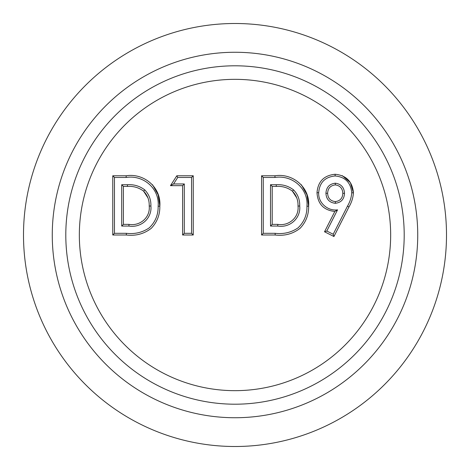 <?xml version="1.0" encoding="UTF-8"?>
<svg xmlns="http://www.w3.org/2000/svg" width="470" height="470" viewBox="0 0 470 470"><rect width="100%" height="100%" fill="white"/><g stroke="black" fill="none" stroke-linecap="round" stroke-linejoin="round"><path stroke-width="0.7" d="M404.2 235A169.2 169.2 0 0 1 235 404.2A169.2 169.2 0 0 1 65.8 235A169.2 169.2 0 0 0 235 404.2A169.2 169.2 0 0 0 404.2 235A169.2 169.2 0 0 0 235 65.8A169.2 169.2 0 0 0 65.8 235A169.2 169.2 0 0 1 235 65.8A169.2 169.2 0 0 1 404.2 235A169.2 169.2 0 0 1 235 404.2A169.2 169.2 0 0 1 65.8 235A169.2 169.2 0 0 1 235 65.8A169.2 169.2 0 0 1 404.2 235M23.5 235A211.5 211.5 0 0 0 235 446.5A211.5 211.5 0 0 0 446.5 235A211.5 211.5 0 0 0 235 23.5A211.5 211.5 0 0 0 23.5 235M261.573 235L261.573 175.78L274.968 175.78C293.051 172.889 310.2 187.695 308.643 206.218C308.784 214.796 305.929 222.163 300.066 228.32C292.863 233.901 284.562 236.128 275.167 235L261.573 235L263.265 233.308L275.162 233.308C283.668 234.301 291.312 232.474 298.08 227.838C304.155 221.958 307.116 214.749 306.951 206.213C308.473 188.511 292.099 174.664 274.968 177.472L263.265 177.472L263.265 233.308M112.765 235L112.765 175.78L126.16 175.78C144.243 172.889 161.392 187.695 159.835 206.218C159.976 214.796 157.121 222.163 151.258 228.32C144.049 233.901 135.754 236.128 126.36 235L112.765 235L114.457 233.308L126.354 233.308C134.861 234.301 142.498 232.474 149.266 227.838C155.347 221.958 158.308 214.749 158.143 206.213C159.665 188.511 143.291 174.664 126.16 177.472L114.457 177.472L114.457 233.308M170.463 185.65L176.814 175.78L193.241 175.78L193.241 235L182.613 235L182.613 185.65L170.463 185.65L173.565 183.958L184.305 183.958L184.305 233.308L182.613 235M348.981 206.917L333.935 236.516L324.517 231.775L334.84 211.465C323.695 210.249 317.749 204.004 316.997 192.718C317.931 181.526 323.977 175.369 335.122 174.264C346.284 175.38 352.388 181.561 353.44 192.806C353.07 197.823 351.584 202.529 348.981 206.917L347.465 206.166C349.939 201.988 351.366 197.535 351.748 192.812C350.796 182.589 345.256 176.973 335.128 175.956C325.005 176.961 319.524 182.548 318.689 192.718C318.108 202.723 327.625 211.259 337.56 209.843L334.84 211.465C323.689 210.243 317.744 203.992 316.997 192.718L318.689 192.718M152.544 184.733L158.137 194.792L159.835 206.218L158.143 206.213M127.452 186.408L127.452 184.716C133.95 184.328 139.725 186.061 144.778 189.921C149.066 194.404 151.105 199.774 150.899 206.025C152.157 218.245 141.059 228.085 128.945 226.064L121.701 226.064L123.393 224.372L128.945 224.372C139.995 226.317 150.465 217.44 149.207 206.03C149.419 200.255 147.556 195.297 143.62 191.155C138.879 187.606 133.492 186.026 127.452 186.408L123.393 186.408L123.393 224.372M147.962 197.941L143.62 191.155L144.778 189.921M301.352 184.733L306.951 194.792L308.643 206.218L306.951 206.213M276.26 186.408L276.26 184.716C282.758 184.328 288.533 186.061 293.591 189.921C297.874 194.404 299.913 199.774 299.707 206.025C300.964 218.245 289.867 228.085 277.752 226.064L270.509 226.064L272.201 224.372L277.752 224.372C288.809 226.317 299.272 217.44 298.015 206.03C298.227 200.255 296.364 195.297 292.428 191.155C287.687 187.606 282.3 186.026 276.26 186.408L272.201 186.408L272.201 224.372M296.77 197.941L292.428 191.155L293.591 189.921M342.26 175.633L350.367 182.595L353.44 192.806L351.748 192.812M344.504 193.317C344.199 199.239 341.155 202.564 335.363 203.287C329.441 202.641 326.298 199.309 325.933 193.293C326.303 187.283 329.441 183.917 335.327 183.194C341.114 184.023 344.169 187.395 344.504 193.317L342.812 193.323C342.577 188.423 340.08 185.615 335.327 184.892C330.457 185.515 327.89 188.317 327.625 193.287C327.89 198.281 330.469 201.048 335.363 201.595C340.115 200.972 342.601 198.217 342.812 193.323M335.128 175.956L335.122 174.264M333.935 236.516L333.195 234.248L347.465 206.166M337.56 209.843L326.797 231.029L324.517 231.775M335.327 184.892L335.327 183.194M327.625 193.287L325.933 193.293M335.363 203.287L335.363 201.595M261.573 175.78L263.265 177.472M298.015 206.03L299.707 206.025M270.509 226.064L270.509 184.716L272.201 186.408M182.613 185.65L184.305 183.958M184.305 233.308L191.549 233.308L193.241 235M176.814 175.78L177.736 177.472L173.565 183.958M191.549 233.308L191.549 177.472L193.241 175.78M112.765 175.78L114.457 177.472M149.207 206.03L150.899 206.025M121.701 226.064L121.701 184.716L123.393 186.408M79.336 235A155.664 155.664 0 0 0 235 390.664A155.664 155.664 0 0 0 390.664 235A155.664 155.664 0 0 0 235 79.336A155.664 155.664 0 0 0 79.336 235M52.264 235A182.736 182.736 0 0 1 235 52.264A182.736 182.736 0 0 1 417.736 235A182.736 182.736 0 0 1 235 417.736A182.736 182.736 0 0 1 52.264 235M121.701 184.716L127.452 184.716M191.549 177.472L177.736 177.472M270.509 184.716L276.26 184.716M326.797 231.029L333.195 234.248M275.162 233.308L275.167 235M274.968 177.472L274.968 175.78M277.752 226.064L277.752 224.372M126.354 233.308L126.36 235M126.16 177.472L126.16 175.78M128.945 226.064L128.945 224.372"/></g></svg>

